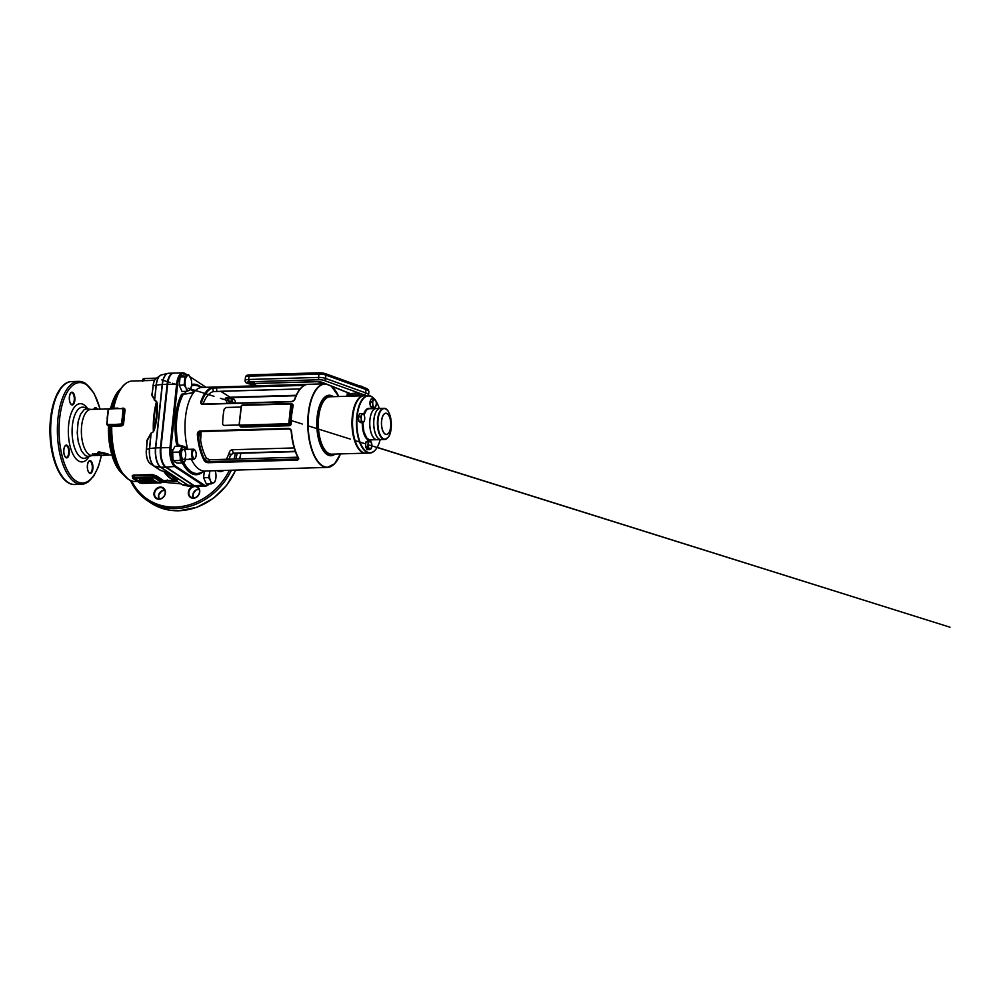 <?xml version="1.0" encoding="UTF-8"?>
<svg xmlns="http://www.w3.org/2000/svg" width="1000" height="1000" viewBox="0 0 1000 1000"><rect width="100%" height="100%" fill="white"/><g stroke="black" fill="none" stroke-linecap="round" stroke-linejoin="round"><path stroke-width="1.5" d="M179.237 385.225L180.113 376.925L183.75 374.888L188.637 374.75L185 376.788L184.125 385.075L179.237 385.225L182 391.475L186.9 391.337L189.312 390.3L191.238 387.013M185 376.788L180.113 376.925M184.125 385.075L186.112 388.188A7.488 3.287 -91.7 0 1 185.162 380.913A7.488 3.287 -91.7 0 1 187.425 375.75A7.488 3.287 -91.7 0 1 190.625 377.85A7.488 3.287 -91.7 0 1 191.025 378.938L188.637 374.75M191.025 378.938A7.488 3.287 -91.7 0 1 191.575 385.125A7.488 3.287 -91.7 0 1 191.262 386.95A7.488 3.287 -91.7 0 1 189.312 390.3A7.488 3.287 -91.7 0 1 186.112 388.188L186.9 391.337M230.912 403.263A4.988 2.188 -91.7 0 1 230.963 402.238A4.988 2.188 -91.7 0 1 232.95 398.663A4.988 2.188 -91.7 0 1 234.037 399.263A4.988 2.188 -91.7 0 1 234.275 399.6M231.812 403.237A4.312 1.887 -91.7 0 1 231.863 402.413A4.312 1.887 -91.7 0 1 234.525 399.837A4.312 1.887 -91.7 0 1 235.575 403.125M183.038 459.275A4.988 2.188 88.3 0 0 185.675 455.887A4.988 2.188 88.3 0 0 184.05 449.688A4.988 2.188 88.3 0 0 181.612 451.863A4.988 2.188 88.3 0 0 181.775 457.212A4.988 2.188 88.3 0 0 183.038 459.275M183.787 462.912L177.175 463.1L174.725 461.9L172.9 459.05L172.625 450.65L174.988 446.3L181.6 446.1C181.525 448.062 180.662 450.05 179 452.075C180.15 454.837 180.512 457.638 180.1 460.475L183.787 462.912L185.888 459.412A7.025 3.075 -91.7 0 1 182.838 461.213A7.025 3.075 -91.7 0 1 180.538 452.5A7.025 3.075 -91.7 0 1 184.25 447.75A7.025 3.075 -91.7 0 1 185.562 449.425M172.587 450.838A7.025 3.075 88.3 0 0 172.537 451.05A7.025 3.075 88.3 0 0 172.75 458.562A7.025 3.075 88.3 0 0 172.825 458.775M185.637 449.425L184.05 447.3L181.6 446.1M172.387 452.262L179 452.075M173.487 460.662L180.1 460.475M195.113 458.162A4.988 2.188 -91.7 0 1 194.9 458.512A4.988 2.188 -91.7 0 1 193.85 459.175A4.988 2.188 -91.7 0 1 191.562 452.775A4.988 2.188 -91.7 0 1 193.55 449.188A4.988 2.188 -91.7 0 1 194.638 449.8A4.988 2.188 -91.7 0 1 194.875 450.125M192.288 449.45L190.512 449.4M189.6 459.075L191.275 459.025L189.513 458.938M196.15 455.387A4.312 1.887 -91.7 0 1 195.338 457.912A4.312 1.887 -91.7 0 1 193.212 457.562A4.312 1.887 -91.7 0 1 192.463 452.95A4.312 1.887 -91.7 0 1 195.125 450.375A4.312 1.887 -91.7 0 1 196.15 455.387M214.9 481.838L215.625 479.487A7.488 3.287 -91.7 0 1 213.675 482.837L214.9 481.838M211.262 483.875L213.675 482.837A7.488 3.287 -91.7 0 1 210.475 480.737L211.262 483.875L206.363 484.025L203.6 477.762L204.262 471.488M208.487 477.625L210.475 480.737A7.488 3.287 -91.7 0 1 209.525 473.462L208.487 477.625L203.6 477.762M209.55 470.863L209.525 473.462A7.488 3.287 -91.7 0 1 210.062 470.85M215.387 471.475L215.113 470.7A7.488 3.287 -91.7 0 1 215.387 471.475A7.488 3.287 -91.7 0 1 215.938 477.675A7.488 3.287 -91.7 0 1 215.625 479.487M241 407.05L226.188 407.475L224.163 409.188A40.2 17.625 88.3 0 0 222.65 423.562C222.725 424.688 223.287 425.3 224.312 425.387L239.225 424.95M224.3 425.4L239.237 424.975M370 403.075A3.625 1.587 88.3 0 0 370.288 405.312M370.637 400.288A3.625 1.587 88.3 0 0 370.163 401.375M369.95 402.738A3.625 1.587 88.3 0 0 370.325 405.6M376.213 402.35A4.062 1.775 88.3 0 0 375.938 401.087A4.062 1.775 88.3 0 0 374.913 399.412A4.062 1.775 88.3 0 0 373.212 400.363A4.062 1.775 88.3 0 0 372.8 404.263L372.762 406.538L374.1 407.188A4.062 1.775 -91.7 0 1 372.8 404.263L372.175 401.987L369.862 402.062L370.462 406.613L372.463 407.925L374.775 407.863L375.8 406.238A4.062 1.775 88.3 0 0 376.075 405.425A4.062 1.775 88.3 0 0 376.213 402.35M374.775 407.863L374.1 407.188A4.062 1.775 88.3 0 0 375.8 406.238L376.175 404.625L375.8 406.238M375.925 401.025L373.587 398.762L372.175 401.987M372.762 406.538L370.462 406.613M373.587 398.762L371.275 398.825L369.862 402.062M359.613 449.562A28.4 12.45 -91.7 0 1 359.5 449.438A28.4 12.45 -91.7 0 1 352.4 424.837A28.4 12.45 -91.7 0 1 358.05 399.875A28.4 12.45 -91.7 0 1 358.15 399.738A28.4 12.45 88.3 0 0 352.4 424.837A28.4 12.45 88.3 0 0 359.613 449.562M368.212 395.65L364.288 395.763A28.712 12.588 88.3 0 0 358.488 399.275A28.712 12.588 88.3 0 0 358.25 399.588A28.712 12.588 88.3 0 0 352.55 424.837A28.712 12.588 88.3 0 0 359.725 449.7A28.712 12.588 88.3 0 0 365.962 453.162L369.888 453.05A28.712 12.588 -91.7 0 1 357.038 431.625A28.712 12.588 -91.7 0 1 362.425 399.162A28.712 12.588 -91.7 0 1 368.212 395.65A28.712 12.588 -91.7 0 1 374.45 399.113A28.712 12.588 -91.7 0 1 374.487 399.162A28.4 12.45 88.3 0 0 362.775 399.425A28.4 12.45 88.3 0 0 358.725 437.95A28.4 12.45 88.3 0 0 375.887 449.263A28.4 12.45 88.3 0 0 376.125 448.95A28.4 12.45 88.3 0 0 380.188 439.637M379.275 408.438A28.4 12.45 88.3 0 0 375.962 401.15M376.025 449.087A28.712 12.588 -91.7 0 1 375.925 449.225A28.712 12.588 -91.7 0 1 375.675 449.538A28.712 12.588 -91.7 0 1 369.888 453.05M387.163 438.35A15.6 6.837 -91.7 0 1 384.7 439.5L381.062 439.613A15.6 6.837 -91.7 0 1 374.075 427.962A15.6 6.837 -91.7 0 1 377 410.325A15.6 6.837 -91.7 0 1 380.138 408.413A15.6 6.837 88.3 0 0 380.087 408.413L376.163 408.525A15.6 6.837 88.3 0 0 369.787 422.013A15.6 6.837 88.3 0 0 375.05 439.1A15.6 6.837 88.3 0 0 377.075 439.725A15.6 6.837 -91.7 0 1 377.025 439.725A15.6 6.837 -91.7 0 1 370.037 428.088A15.6 6.837 -91.7 0 1 372.962 410.438A15.6 6.837 -91.7 0 1 376.1 408.537A15.6 6.837 -91.7 0 1 376.138 408.537L369.263 408.738A15.6 6.837 88.3 0 0 366.125 410.637L364.05 414.888L363.375 414.212A4.062 1.775 88.3 0 0 361.662 415.163A4.062 1.775 88.3 0 0 361.262 419.062L361.225 421.337L362.55 421.987A4.062 1.775 -91.7 0 1 361.262 419.062L360.637 416.788L358.325 416.863L358.925 421.413L360.925 422.725L363.237 422.663L364.263 421.037A4.062 1.775 88.3 0 0 364.525 420.225A4.062 1.775 88.3 0 0 364.675 417.15A4.062 1.775 88.3 0 0 364.4 415.887A4.062 1.775 88.3 0 0 363.375 414.212L362.05 413.562L360.637 416.788M367.925 448.488L367.163 447.788L367.925 448.488M365.825 443.263A3.625 1.587 88.3 0 0 365.637 444.275A3.625 1.587 88.3 0 0 365.6 445.387M365.95 447.425A3.625 1.587 88.3 0 0 366.262 448.113M365.85 442.975A3.625 1.587 88.3 0 0 365.575 444.275A3.625 1.587 88.3 0 0 365.562 445.737M365.775 447.025A3.625 1.587 88.3 0 0 366.375 448.387M371.838 446.35A4.062 1.775 88.3 0 0 371.538 442.987A4.062 1.775 88.3 0 0 371.325 442.413A4.062 1.775 88.3 0 0 369.588 441.262A4.062 1.775 88.3 0 0 368.363 444.062A4.062 1.775 88.3 0 0 368.875 448A4.062 1.775 88.3 0 0 370.613 449.15L371.838 446.35A4.062 1.775 -91.7 0 1 371.662 447.337A4.062 1.775 -91.7 0 1 370.613 449.15L366.987 449.775L365.5 446.388L365.962 441.9L367.938 440.788L370.25 440.725L368.275 441.825L367.8 446.325L369.3 449.712M371.75 444.113L370.25 440.725M368.275 441.825L365.962 441.9M367.8 446.325L365.5 446.388M380.087 408.413A15.6 6.837 88.3 0 0 373.713 421.887A15.6 6.837 88.3 0 0 378.975 438.975A15.6 6.837 88.3 0 0 381 439.613A15.6 6.837 88.3 0 0 381.025 439.613L377.075 439.725M358.462 417.887A3.625 1.587 88.3 0 0 358.75 420.112M359.1 415.087A3.625 1.587 88.3 0 0 358.625 416.175M358.413 417.537A3.625 1.587 88.3 0 0 358.787 420.4M363.237 422.663L362.55 421.987A4.062 1.775 88.3 0 0 364.263 421.037L364.637 419.425L364.263 421.037M364.387 415.825L364.05 414.875M361.225 421.337L358.925 421.413M362.05 413.562L359.738 413.625L358.325 416.863M325.412 450.562A28.4 12.45 -91.7 0 1 325.3 450.438A28.4 12.45 -91.7 0 1 318.2 425.838A28.4 12.45 -91.7 0 1 323.837 400.875A28.4 12.45 -91.7 0 1 323.95 400.737A28.4 12.45 88.3 0 0 318.5 417.475A28.4 12.45 88.3 0 0 325.412 450.562M363.725 395.788L330.075 396.775A28.712 12.588 88.3 0 0 324.05 400.6A28.712 12.588 88.3 0 0 318.337 425.838A28.712 12.588 88.3 0 0 325.525 450.7A28.712 12.588 88.3 0 0 328.025 453.013A28.712 12.588 88.3 0 0 331.763 454.162L365.4 453.175A28.712 12.588 -91.7 0 1 361.675 452.025A28.712 12.588 -91.7 0 1 352 420.575A28.712 12.588 -91.7 0 1 363.725 395.788A28.712 12.588 -91.7 0 1 364 395.788M361.275 386.575A4.737 1.25 -174 0 1 362.013 386.763L362.013 386.838M359.513 385.938A4.25 1.125 6 0 1 362.638 386.662L364.025 388.088M362.013 386.763L362.638 386.662M350.05 396.188L347.1 395.275L357.7 394.762L357.887 392.962L364.938 395.2A9.363 2.475 6 0 1 366.15 395.712M347.938 393.837L357.887 392.962M359.3 393.162L359.113 394.963L361.562 395.85M359.113 394.963L357.7 394.762M200.588 440.188A37.45 16.413 88.3 0 0 201.012 431.562A37.45 16.413 88.3 0 1 200.588 440.188M291.312 403.913L291.6 403.913C292.762 403.988 293.263 404.6 293.113 405.763L291.737 414.312A41.812 18.337 88.3 0 0 291.25 423.45C291.137 424.787 290.487 425.55 289.3 425.725L241.637 427.125C240.438 427.025 239.775 426.3 239.662 424.963M239.95 424.913L241.425 426.525L289.088 425.125L290.413 423.438L292.3 405.475L291.3 404.175M293.113 405.763L290.763 404.837A0.938 0.8 -56.6 0 0 290.012 403.975L290.338 403.55A1.562 1.338 123.4 0 1 291.588 405L289.7 422.962A1.562 1.338 123.4 0 1 288.137 424.5L240.475 425.9A1.562 1.338 123.4 0 1 239.775 425.7L241.637 427.125M291.25 423.45L288.875 422.8L290.763 404.837M221.562 391.675L220.875 391.238M296.175 395.375L230.087 397.312L220.625 391.238M230.087 397.312L228.375 396.262M229.462 396.987L228.463 396.213M182.375 393.988L183.35 394.162A44.075 19.325 88.3 0 0 176.938 417.025A44.075 19.325 88.3 0 0 178.025 444.825L184.737 446.625L187.725 449.363A41.812 18.337 88.3 0 1 185.475 417.438A41.812 18.337 88.3 0 1 202.125 387.413L324.875 383.812A41.812 18.337 -91.7 0 1 325.5 383.812L324.875 383.812A41.812 18.337 -91.7 0 0 308.238 413.837A41.812 18.337 -91.7 0 0 327.337 467.413L204.575 471.012A41.812 18.337 88.3 0 1 191.312 459.25M190.55 389.263L193.438 391.163L193.287 392.837L183.35 394.162M185.688 394L193.5 392.512L193.188 391.2L190.375 389.5M187.562 449.363L185.787 447.388L177.087 444.925L176.425 443.7A45.287 19.85 -91.7 0 1 181.625 394.25L182.438 393.988M178 445.163L176.425 443.7M202.712 471L202.288 472.137M183.463 394.025A10.888 4.775 88.3 0 0 186.112 391.362M178.012 446.213A10.888 4.775 88.3 0 0 177.087 444.925M207.3 485.412A15.6 6.837 -91.7 0 1 206.912 485.675A15.6 6.837 -91.7 0 1 205.362 486.125L196.388 486.388A15.6 6.837 -91.7 0 1 194.363 485.763L166.088 467.125A15.6 6.837 -91.7 0 1 160.987 447.762L167.65 384.312A15.6 6.837 -91.7 0 1 173.863 373.1L182.838 372.837A15.6 6.837 -91.7 0 1 184.412 373.2A15.6 6.837 -91.7 0 1 184.812 373.438M206.05 387.3L190.062 376.763M187.075 374.787L185.662 373.862A15.163 6.65 88.3 0 0 185.212 373.6A15.163 6.65 88.3 0 0 177.65 384.137L170.987 447.6A15.163 6.65 88.3 0 0 175.938 466.413L204.213 485.05A15.163 6.65 88.3 0 0 207.688 485.225A15.163 6.65 88.3 0 0 209.15 483.938M205.362 486.125A15.6 6.837 -91.7 0 1 203.337 485.487L175.05 466.863A15.6 6.837 -91.7 0 1 169.963 447.5L176.625 384.05A15.6 6.837 -91.7 0 1 182.838 372.837M335.125 454.062A30.275 13.275 -91.7 0 1 321.45 447.413A30.275 13.275 -91.7 0 1 317.137 416.962A30.275 13.275 -91.7 0 1 333.438 396.675M228.875 459.225A41.175 18.05 88.3 0 0 230.338 455.575L229.412 452.05A37.45 16.413 -91.7 0 1 226.238 459.3M230.338 455.575L233.2 453.137L232.312 449.75C230.863 450 229.887 450.763 229.412 452.05M294.175 447.938L232.312 449.75M199.762 431.675L199.713 432.475A37.45 16.413 88.3 0 0 206.488 458.212L209.75 459.775L297.812 457.2M200.138 431.538L198.512 432.875L198.212 434.412L199.713 432.475M198.837 432.362L200.25 431.587L288.85 428.988C290.312 429.3 291.112 430.2 291.225 431.712C292.15 442.088 294.425 450.75 298.075 457.7L298.15 458.562L298.263 457.85M197.362 434.513C197.338 432.488 198.2 431.312 199.95 430.988L288.55 428.387C290.3 428.612 291.325 429.738 291.588 431.75A41.812 18.337 88.3 0 0 298.463 457.887C299.062 459.162 298.538 459.913 296.9 460.1L208.3 462.7C206.438 462.612 205.075 461.925 204.237 460.65A41.812 18.337 -91.7 0 1 197.362 434.513L198.212 434.412A41.175 18.05 88.3 0 0 204.988 460.15L206.488 458.212M204.237 460.65L204.988 460.15L208.3 461.625L209.75 459.775M208.3 462.7L208.3 461.625L296.9 459.025C298.2 458.888 298.587 458.35 298.062 457.413A41.175 18.05 -91.7 0 1 291.3 431.737M291.288 431.675L291.288 431.675C291.137 430.025 290.363 429.1 288.975 428.913L288.55 428.387M226.95 397.537L225.45 399.462C224.963 398.488 225.362 397.925 226.675 397.775L296.012 395.737M225.413 398.263L225.45 399.462A37.45 16.413 -91.7 0 1 227.4 403.375M304.387 385.375L212.562 388.05L213.487 391.587L300.15 388.913L220.938 391.262L230.012 397.238L296.212 395.288M211.938 387.438L306.163 384.675A41.812 18.337 88.3 0 0 295.038 398.95C294.387 400.525 293.163 401.45 291.35 401.75L202.75 404.35C201.05 404.162 200.4 403.275 200.812 401.712A41.812 18.337 -91.7 0 1 211.938 387.438L212.562 388.05A41.175 18.05 88.3 0 0 201.6 402.113L202.062 403.875M203.062 404.087A37.45 16.413 -91.7 0 1 213.487 391.587M200.812 401.712L201.575 403.225M201.6 402.113C201.325 403.475 201.863 404.237 203.225 404.412M294.363 400.112L295.038 398.95M233.238 453.25L230.662 454.837M329.8 396.788A28.712 12.588 88.3 0 0 329.513 396.788A28.712 12.588 88.3 0 0 318.087 417.4A28.712 12.588 88.3 0 0 331.2 454.188A28.712 12.588 88.3 0 0 331.488 454.162M233.2 453.137L295.275 451.312M149.738 480.15L146.775 480.613L151.525 480.812C153.925 480.887 154.537 480.588 153.35 479.9L151.4 478.8L143.988 478.775L151.075 479.588L149.738 480.15L151.188 479.6M144.162 478.288L152.125 478.587L154.012 480.588M142.838 478.65L140.638 478.663L139.238 480.075L140.512 478.488L139.338 480.188L144.05 481.775L149.4 481.875L141.975 480.275L143.938 479.188L142.812 478.475L144.088 479.038L140.875 478.425L143.825 478.612M154.625 481.613L148.488 481.225L154.325 481.912M156.425 481.925L155.85 481.3L156.287 482M142.1 479.837L148.387 481.163L155.262 481.175L148.387 481.15M109.125 425.238L109.763 426.625L111.05 425.662L111.75 426.375A50.237 22.025 88.3 0 0 128.737 479.438A50.237 22.025 88.3 0 0 135.275 481.475C132.95 481.538 130.675 480.825 128.45 479.363L122.25 472.962A50.025 21.925 -91.7 0 1 111.425 426.413L109.975 427.137A45.775 20.062 88.3 0 0 119.887 469.513L122.25 472.962A50.025 21.925 -91.7 0 0 128.338 479.25M162.875 480.112L161.65 480.95L155.75 476.45L156.412 475.863L162.875 480.112L162.037 480.5M107.425 454.6L107.95 454.425A1 0.85 -109 0 1 107.575 454.425L98.55 452.825A23.338 10.237 88.3 0 0 99.375 453.688L93.012 454.438A23.338 10.237 88.3 0 0 93.462 454.75A23.338 10.237 88.3 0 0 93.912 455.037A1 0.875 118.8 0 1 93.55 454.95A23.25 10.188 -91.7 0 1 92.638 454.35L92.475 454.263A1 0.85 -51.9 0 0 92.1 454.175L98.475 453.425A23.087 10.125 -91.7 0 1 97.662 452.562L99.087 451.925L107.725 453.787L108.55 454.338L106.125 454.963M94.675 455.062L93.112 454.85A23.087 10.125 -91.7 0 1 92.6 454.538A23.087 10.125 -91.7 0 1 92.1 454.175M107.725 453.787L108.55 454.338A1 0.875 70.9 0 0 108.188 454.35L99.663 452.388L107.725 453.787M105.962 409L104.425 409.038M162.65 480.588A50.237 22.025 88.3 0 0 163.95 480.637L177.188 480.238A50.237 22.025 -91.7 0 1 176.812 480.25A50.237 22.025 -91.7 0 1 170.275 478.225A50.237 22.025 -91.7 0 1 163.863 471.463L165.1 472.375A50.025 21.925 88.3 0 0 170.725 478A50.025 21.925 88.3 0 0 176.725 480.025L165.6 472.113L160.725 470.425L150.213 463.612L160.538 470.45L153.325 465.662M113.35 408.288A50.025 21.925 -91.7 0 1 119.825 390.288L117.562 394.05A45.562 19.975 88.3 0 0 112.112 408.375M163.888 471.388L160.538 470.45M146.862 444.725L146.85 440.588L150.812 433.488L153.45 431.712L154.425 429.65C156.888 420.712 157.8 411.962 157.188 403.363L156.625 401.463L154.588 399.95L156.15 385.087L153.15 385.95L152.025 394.8L154.588 399.95L151.637 394.975L152.4 392.088M154.425 429.65L153.812 429.5C156.275 420.637 157.188 411.95 156.55 403.425A50.025 21.925 88.3 0 0 153.812 429.5L153.35 431.525A50.237 22.025 -91.7 0 1 156.5 401.637L154.312 400.188M122.725 408.188L123.312 408.188C124.525 408.3 125.1 408.988 125.025 410.25L123.625 423.537C123.425 424.925 122.7 425.712 121.45 425.925L111.75 426.375M132.675 476.613L132.438 476.562C131.838 475.725 132.35 475.238 133.988 475.075L152.35 474.538L156.412 475.863M173.588 373.125A15.6 6.837 88.3 0 0 173.312 373.125A15.6 6.837 88.3 0 0 167.1 384.325L160.425 447.775A15.6 6.837 88.3 0 0 165.525 467.137L193.8 485.775A15.6 6.837 88.3 0 0 195.825 486.4A15.6 6.837 88.3 0 0 196.112 486.388M121.65 472.088A45.562 19.975 -91.7 0 1 109.65 427.175L110 426.525L110.512 427.137M162.463 481.662A51.275 22.475 88.3 0 0 166.825 480.975L168.263 480.5M166.875 480.55L161.475 481.138M170 480.775L168.888 480.712M173.725 480.55L171.412 480.412M166.825 480.975L166.462 481.425A51.712 22.675 -91.7 0 1 163.025 482.137L166.675 481.35M142.463 381.275L144.162 380.425L144.338 378.738A2.5 0.663 -174 0 0 142.925 379.175A2.5 0.663 -174 0 0 143.162 379.5L143.062 380.475M143.038 380.65L154.713 380.112M133.988 475.075L133.963 477.488L152.325 476.95A2.5 0.663 6 0 1 155.625 477.587L155.75 476.45L152.5 475.262L134.137 475.8C132.825 475.938 132.413 476.388 132.9 477.113L132.838 477.663M133.038 478.562L139.575 482.863L142.45 483.425L161.838 482.212L155.3 477.912L152.425 477.35L132.775 478.25A2.5 0.663 6 0 1 132.537 477.925L132.9 477.113M139.238 480.075L140.387 478.312L142.787 478.275M144.238 478.888L142.975 479.288M148.438 480.838L156.725 481.625M146.137 480.2L151.062 479.45M122.3 408.175L122.475 408.175A1.812 1.55 123.4 0 1 123.875 409.812L123.537 414.425A62.413 53.612 123.4 0 1 123.1 418.6L122.463 423.225A1.812 1.55 123.4 0 1 120.725 424.938L116.375 425.225A62.413 53.612 123.4 0 1 114.412 425.325A62.413 53.612 123.4 0 1 112.463 425.337L121.213 425.262L122.8 423.438L124.213 410.025C124.288 409.1 123.888 408.6 122.975 408.512L123.312 408.188M122.088 408.663L117.775 408.625A61.712 53.012 -56.6 0 0 113.912 408.738L109.575 409.025A1.1 0.95 -56.6 0 0 108.5 410.075L107.863 414.7A61.712 53.012 -56.6 0 0 107.438 418.825L107.1 423.438A1.1 0.95 -56.6 0 0 107.95 424.438L112.263 424.462A61.712 53.012 -56.6 0 0 114.188 424.45A61.712 53.012 -56.6 0 0 116.125 424.35L120.463 424.062A1.1 0.95 -56.6 0 0 121.538 423.013L122.163 418.4A61.712 53.012 -56.6 0 0 122.6 414.263L122.938 409.65A1.1 0.95 -56.6 0 0 122.088 408.663L123.462 408.587M109.975 427.137L108.825 425.35M167.525 373.462A15.55 6.812 88.3 0 0 167.475 373.475A15.55 6.812 88.3 0 0 162.188 384.487L155.512 447.938A15.55 6.812 88.3 0 0 160.6 467.238L188.875 485.875A15.55 6.812 88.3 0 0 190 486.388A15.55 6.812 88.3 0 0 190.037 486.4M153.45 431.712L151.237 433.263L147.2 440.675L146.475 449.412A11.45 5.025 88.3 0 0 150.213 463.612L153.737 465.875M165.6 472.113C171.15 474.975 175.05 477.55 177.312 479.837L174.775 479.775M181.1 483.888L162.537 482.15M168.113 480.913L177.638 481.688M176.075 480.662L173.463 480.575M104.712 408.888A1 0.9 -78.7 0 1 104.85 408.862L108.162 408.9M93.912 455.037L101.587 455.138A23.338 10.237 88.3 0 0 102.475 455.4L107.525 454.562M107.95 454.425L104.1 455.325M98.238 451.95L99.225 452.337L98.025 452.638A23.188 10.163 88.3 0 0 98.85 453.5L99.012 453.612A23.25 10.188 -91.7 0 1 98.188 452.75L98.025 452.638A1 0.787 -40.3 0 0 97.662 452.562M92.65 453.725L92.475 454.263A23.188 10.163 88.3 0 0 93.488 454.925L94.375 455.1M107.613 408.913L106.7 408.95M125.025 410.25L122.938 409.65M123.625 423.537L121.538 423.013M113.162 426.337L111.05 425.662L111.425 426.388M178.487 482.25A11.45 5.025 88.3 0 0 178.562 482.287L182.537 484.75A14.188 6.225 88.3 0 0 183.812 485.275L190.138 486.425M161.05 470.688L154.1 466.05A14.112 6.188 -91.7 0 1 149.488 448.537L146.363 449.487A11.075 4.85 -91.7 0 0 148.375 461.45M147.15 440.875L147.287 441.637M150.812 433.488L149.625 448.512A14.188 6.225 88.3 0 0 154.262 466.112L160.688 467.262A15.588 6.825 -91.7 0 1 155.6 447.925L162.262 384.475L156.3 385.062L154.562 400.513M151.137 433.05L149.625 448.512L155.738 447.912A15.6 6.837 88.3 0 0 160.825 467.275L189.112 485.913A15.6 6.837 88.3 0 0 191.137 486.538L190.087 486.413A15.588 6.825 -91.7 0 1 188.962 485.9L160.688 467.262L165.525 467.137M156.625 401.463L156.55 403.425L157.188 403.363M152.012 394.663L152.325 393.738M146.775 480.613L146.337 479.913L149.675 479.775M94.575 455.1L100.15 454.963L94.5 455.075M99.763 452.013L99.087 451.925M108.275 408.9L104.812 408.9M104.062 409.025L105.575 408.812M101.587 455.138A1 0.887 111.8 0 1 101.263 455.087L102.287 455.387A1 0.9 101.3 0 1 102.1 455.325A23.25 10.188 -91.7 0 1 101.35 455.112M102.475 455.4A1 0.9 101.3 0 1 102.287 455.387L102.938 455.425M170.837 480.425L169.963 480.775L170.837 480.425M363.587 414.363A16.038 7.037 -91.7 0 1 365.625 410.262A16.038 7.037 -91.7 0 1 370.5 408.7M371.413 439.888A16.038 7.037 -91.7 0 1 362.3 422.688M362.875 422.675L363.9 431.8L366.875 438.15L369.475 439.862L377.025 439.725M380.138 408.413L383.787 408.312C391.087 407.425 394.075 430.662 388.088 437.475L384.7 439.5A15.6 6.837 -91.7 0 1 377.725 427.863A15.6 6.837 -91.7 0 1 380.637 410.213A15.6 6.837 -91.7 0 1 383.787 408.312A15.6 6.837 -91.7 0 1 386.312 409.312M381.075 410.45A15.312 6.713 88.3 0 0 378.888 431.225A15.312 6.713 88.3 0 0 388.15 437.325A15.312 6.713 88.3 0 0 390.337 416.55A15.312 6.713 88.3 0 0 381.075 410.45M388.587 433.088A10.537 4.612 88.3 0 0 390.087 418.8A10.537 4.612 88.3 0 0 383.725 414.613A10.537 4.612 88.3 0 0 382.212 428.9A10.537 4.612 88.3 0 0 388.587 433.088M388.6 433.225A10.688 4.688 -91.7 0 1 382.137 428.963A10.688 4.688 -91.7 0 1 383.663 414.475A10.688 4.688 -91.7 0 1 390.112 418.725A10.688 4.688 -91.7 0 1 388.6 433.225M348 393.25L347.812 395.05M252.725 384.087A3.75 0.988 6 0 1 247.763 383.125A3.75 0.988 6 0 1 249.525 381.975A3.75 0.988 6 0 1 254.488 382.925A3.75 0.988 6 0 1 252.725 384.087M364.888 395.175A8.113 2.15 -174 0 0 364.113 394.875L324.113 380.45A4.375 1.15 -174 0 0 319.2 379.75L249.262 381.8A4.375 1.15 -174 0 0 247.2 383.137A4.375 1.15 -174 0 0 253 384.263L254.8 384.062A4.988 1.325 6 0 1 257.538 383.387L316.825 381.65A4.988 1.325 6 0 1 322.688 382.537L349.363 393.212M253.475 384.25A1.875 0.825 -91.7 0 1 253.238 384.338L246.737 383.137C245.625 382.7 245.087 381.85 245.113 380.575A6.238 1.65 6 0 1 248.65 379.475L249 376.188A1.875 0.825 -91.7 0 1 249.737 374.837A1.875 0.825 -91.7 0 1 249.988 374.913L319.438 372.875M319.913 372.863A4.375 1.15 6 0 1 324.837 373.562A1.875 1.225 -70.2 0 1 325.288 373.6L319.675 372.788A1.875 0.825 -91.7 0 1 319.913 372.863M325.65 373.85L364.837 387.987A1.875 1.225 -70.2 0 1 365.275 388.025C367.488 388.562 368.7 389.825 368.913 391.812A9.988 2.637 -174 0 0 365.95 389.55L325.95 375.138A6.238 1.65 -174 0 0 318.925 374.125L249 376.188A6.238 1.65 -174 0 0 245.45 377.287L245.113 380.575M249.262 381.8A1.875 0.825 88.3 0 1 248.65 379.475L318.587 377.425A6.238 1.65 6 0 1 325.613 378.425L325.95 375.138A1.875 1.225 -70.2 0 0 325.288 373.6L365.275 388.025A1.875 1.225 -70.2 0 1 365.95 389.55L365.613 392.85A9.988 2.637 6 0 1 368.562 395.1L368.913 391.812M324.113 380.45A1.875 1.225 -70.2 0 0 325.613 378.425L365.613 392.85A1.875 1.225 -70.2 0 1 364.113 394.875M319.2 379.75A1.875 0.825 -91.7 0 1 318.587 377.425L318.925 374.125A1.875 0.825 -91.7 0 1 319.675 372.788L249.737 374.837C246.075 375.462 246.488 375.025 245.45 377.287M322.688 382.537A1.875 1.325 111.8 0 1 321.838 382.262M349.025 393.225L322.175 382.488L317.075 381.725L256.438 383.45A1.875 1.775 -140.7 0 1 254.8 384.062M256.438 383.45L253.238 384.338A1.875 0.825 -91.7 0 1 253 384.263M289.3 425.725L287.938 423.725A0.938 0.8 -56.6 0 0 288.875 422.8M290.012 403.975L242.35 405.363A0.938 0.8 -56.6 0 0 241.412 406.287L239.237 424.438A1.562 1.338 123.4 0 0 239.775 425.7L239.175 424.363L241.125 406.488L239.25 424.288M241.425 426.525L240.275 425.125L287.938 423.725M239.525 424.25A0.938 0.8 -56.6 0 0 240.275 425.125M241.412 406.287L242.6 404.925L290.188 403.55M242.35 405.363L290.262 403.525L291.375 404.2M241.15 406.325A1.562 1.338 123.4 0 1 242.5 404.963M167.65 384.312L177.65 384.137M160.987 447.762L170.987 447.6M166.088 467.125L175.938 466.413M204.213 485.05L194.363 485.763M332.775 454.137A29.025 12.725 -91.7 0 1 317.675 417.325A29.025 12.725 -91.7 0 1 331.1 396.737M202.213 472.425A45.287 19.85 -91.7 0 1 182.375 462.95M191.625 384.487A45.287 19.85 -91.7 0 1 200.25 386.55M296.9 460.1L298.025 457.587M229.525 403.312A41.175 18.05 88.3 0 0 227.075 397.762M216.25 387.025L216.938 391.35M294.825 398.988A41.175 18.05 -91.7 0 1 299.4 390.15M183.912 462.75A44.075 19.325 88.3 0 0 199.575 473.038L205.787 470.975M203.325 387.375L197.013 385.675A44.075 19.325 88.3 0 0 191.45 386.012M333.625 464.613A41.812 18.337 -91.7 0 1 327.337 467.413L334.613 463.75L340.425 453.913A41.612 18.238 88.3 0 1 318.212 461.763A41.612 18.238 88.3 0 1 308.587 413.888A41.612 18.238 88.3 0 1 326.037 384.025M331.3 386.138L338.738 396.512A41.612 18.238 88.3 0 0 331.087 386.05M202.963 404.087L291.562 401.488C293.35 400.95 294.375 400.175 294.662 399.15C297.488 391.175 301.275 386.362 306.025 384.7L306.163 384.675M304.85 384.438L304.625 385.262M130.512 480.5A62.413 53.612 -56.6 0 0 147.713 500.863L150.912 502.975A62.413 53.612 -56.6 0 0 178.962 510.725A62.413 53.612 -56.6 0 0 235.65 470.1M239.575 458.9A62.413 53.612 -56.6 0 0 240.775 453.25M130.45 480.475L137.725 491.987L147.713 500.863A62.413 53.612 -56.6 0 0 175.75 508.612A62.413 53.612 -56.6 0 0 231.4 470.225M235.763 459.012A62.413 53.612 -56.6 0 0 237.162 453.363M151.188 479.588L146.037 480.05M149.45 481.775L147.675 481.1L149.537 481.613M144.825 481.163L147.037 481L144.775 480.775M142.2 479.938L144.3 480.9L141.975 480.275M199.05 489.162L195.912 490.087L193.025 494.05L193.275 497.925A5.925 5.088 123.4 0 1 193.775 492.188A5.925 5.088 123.4 0 1 198.725 489.15A5.925 5.088 123.4 0 1 199.05 489.15M193.612 497.938A5.925 5.088 -56.6 0 0 199.175 493.625A5.925 5.088 -56.6 0 0 197.475 487.3A5.925 5.088 -56.6 0 0 189.95 489.45A5.925 5.088 -56.6 0 0 190.95 497.212A5.925 5.088 -56.6 0 0 193.612 497.938M220.263 471.3A5.925 5.088 123.4 0 1 219.988 470.562L220.275 471.3M218.012 470.613A5.925 5.088 -56.6 0 0 220.613 471.312A5.925 5.088 -56.6 0 0 223.375 470.462M164.713 490.175L161.575 491.087L158.688 495.062L158.95 498.938A5.925 5.088 123.4 0 1 159.438 493.188A5.925 5.088 123.4 0 1 164.387 490.15A5.925 5.088 123.4 0 1 164.713 490.15M156.613 498.212L159.225 498.938A5.925 5.088 -56.6 0 0 164.85 494.637A5.925 5.088 -56.6 0 0 163.137 488.312A5.925 5.088 -56.6 0 0 155.625 490.462A5.925 5.088 -56.6 0 0 156.613 498.212A5.925 5.088 -56.6 0 0 159.275 498.95C163.512 498.95 167.925 492.375 163.137 488.312M96.638 409.237A5.925 2.6 88.3 0 0 95.875 408.438A5.925 2.6 88.3 0 0 95.1 408.2A5.925 2.6 88.3 0 0 94.012 408.8M65.175 456.887A5.925 2.6 88.3 0 0 66.312 457.425A5.925 2.6 88.3 0 0 68.725 452.3A5.925 2.6 88.3 0 0 66.737 445.812A5.925 2.6 88.3 0 0 65.963 445.575A5.925 2.6 88.3 0 0 64.862 446.175M88.763 472.425A5.925 2.6 88.3 0 0 89.887 472.962A5.925 2.6 88.3 0 0 92.312 467.837A5.925 2.6 88.3 0 0 90.312 461.35A5.925 2.6 88.3 0 0 89.537 461.112A5.925 2.6 88.3 0 0 88.45 461.712M70.738 403.975A5.925 2.6 88.3 0 0 71.875 404.513A5.925 2.6 88.3 0 0 74.287 399.387A5.925 2.6 88.3 0 0 72.287 392.9A5.925 2.6 88.3 0 0 71.525 392.663A5.925 2.6 88.3 0 0 70.425 393.263M108.725 425.95A45.562 19.975 88.3 0 0 123.55 474.725M121.225 472.675A45.1 19.775 -91.7 0 1 108.462 425.775L109.15 441.575L112.225 456.15L117.263 467.738L123.737 474.963M85.913 408.175A25.6 11.225 88.3 0 0 84.575 407.488A25.6 11.225 88.3 0 0 72.25 427.013A25.6 11.225 88.3 0 0 80.75 457.287A25.6 11.225 88.3 0 0 86.062 457.863L90.213 456.012L87.3 456.35L85.262 455.475L81.55 451.163L78.263 441.925L77.213 432.812L78.138 421.562L80.525 414.312L84 409.862L85.988 408.9L88.837 409.1L84.575 407.488M89.087 456.512A29.125 12.763 -91.7 0 1 78.175 460.737A29.125 12.763 -91.7 0 1 68.662 424.6A29.125 12.763 -91.7 0 1 84.05 404.862A29.125 12.763 -91.7 0 1 87.688 408.663M108.875 408.875L90.825 409.412A23.087 10.125 88.3 0 0 81.4 429.35A23.087 10.125 88.3 0 0 89.175 454.637A23.087 10.125 88.3 0 0 92.175 455.575L90.213 456.012M121.188 388.212L115 396.1L110.6 408.462A45.1 19.775 -91.7 0 1 118.812 390.637M131.688 480.95A61.163 52.55 -56.6 0 0 175.35 507.062A61.163 52.55 -56.6 0 0 229.462 470.275M233.962 459.075A61.163 52.55 -56.6 0 0 235.425 453.413M60.525 388.988L55.587 397.863L52.538 407.625L50.663 418.913L50.125 433.512L51.112 445.7L53.963 459.263L58.388 470.575L63.137 477.738M68.075 482.413A51.487 22.575 88.3 0 0 74.775 484.5C61.6 485.25 50.625 460.925 50 433.713C49.025 406.512 58.562 381.575 71.75 381.562A51.487 22.575 88.3 0 0 50.725 426.025A51.487 22.575 88.3 0 0 68.075 482.413M90.125 388.125A51.487 22.575 88.3 0 0 85.188 383.438A51.487 22.575 88.3 0 0 78.487 381.362A51.487 22.575 88.3 0 0 57.45 425.838A51.487 22.575 88.3 0 0 74.8 482.225A51.487 22.575 88.3 0 0 81.5 484.3A51.487 22.575 88.3 0 0 92.725 476.875M99.987 409.137A50.237 22.025 88.3 0 0 86.175 384.613A50.237 22.025 88.3 0 0 59.638 418.65A50.237 22.025 88.3 0 0 76.05 480.988A50.237 22.025 88.3 0 0 101.337 455.312M114.075 408.275L114.262 408.263A62.413 53.612 123.4 0 1 116.225 408.162A62.413 53.612 123.4 0 1 118 408.15M154.575 380.375L132.325 381.025C127.587 381.287 123.413 384.375 119.825 390.288A50.025 21.925 -91.7 0 1 127.263 382.55M132.325 381.025A50.237 22.025 88.3 0 0 113.663 408.263M121.025 388.45A45.562 19.975 88.3 0 0 110.887 408.45M167.1 384.325L162.4 384.462L155.738 447.912L160.425 447.775M193.8 485.775L182.375 484.688A14.112 6.188 -91.7 0 0 182.45 484.738L183.812 485.275M173.312 373.125L168.612 373.263A15.6 6.837 88.3 0 0 162.4 384.462L162.262 384.475A15.588 6.825 -91.7 0 1 167.575 373.45A15.588 6.825 -91.7 0 1 168.1 373.312M130.125 480.25A50.025 21.925 -91.7 0 1 128.613 479.438M108.2 410.112A1.812 1.55 123.4 0 1 109.712 408.575M107.562 414.725L108.5 410.075M107.112 418.888A62.413 53.612 123.4 0 1 107.537 414.888L108.112 410.175L109.575 409.025M106.775 423.5L107.438 418.825M112.263 424.462L112.463 425.337L108.162 425.312L110 426.525M107.95 424.438L108.162 425.312A1.812 1.55 123.4 0 1 106.762 423.675L107.863 414.7M143.275 378.888L144.425 378.512L142.925 379.175L142.463 380.988M156.1 378.387L144.512 378.512L156.412 378.162M152.35 474.538L152.425 477.35M139.338 482.713L132.537 477.925A2.5 0.663 6 0 1 133.963 477.488L134.062 477.887M134.4 478.113L154.6 477.925L161.137 482.238L160.487 482.663L142.125 483.2L140.275 482.85L133.737 478.537L134.4 478.113L152.8 477.575M162.288 480.75L162.162 481.887A2.5 0.663 6 0 1 162.413 482.212A2.5 0.663 6 0 1 162.05 482.512M155.3 477.912L161.838 482.212M133.95 478.175L142.037 482.825L161.15 482.238L142.075 483.025L160.487 482.663M140.275 482.85L142.075 483.025L133.887 478.375L140.562 482.537M133.775 478.212L134.438 478.113M116.125 424.35L117.125 426.225M120.463 424.062L121.45 425.925M122.163 418.4L124.075 418.85M122.6 414.263L124.513 414.675M190.625 486.512A15.588 6.825 -91.7 0 1 190.087 486.413L190 486.388M152.238 393.775L153.05 386.062C153.45 382.25 154.537 379.65 156.3 378.237L161.375 374.95A14.188 6.225 88.3 0 0 156.3 385.062L156.15 385.087A14.112 6.188 -91.7 0 1 160.05 375.575A14.112 6.188 -91.7 0 1 160.75 375.175M69.375 396.775A6.388 2.8 -91.7 0 1 74.025 394.162A6.388 2.8 -91.7 0 1 72.912 404.775A6.388 2.8 -91.7 0 1 69.375 396.775M63.812 449.688A6.388 2.8 -91.7 0 1 68.463 447.088A6.388 2.8 -91.7 0 1 67.35 457.688A6.388 2.8 -91.7 0 1 63.812 449.688M93.713 409.325A6.388 2.8 -91.7 0 1 97.362 409.212M87.4 465.225A6.388 2.8 -91.7 0 1 92.05 462.612A6.388 2.8 -91.7 0 1 90.925 473.225A6.388 2.8 -91.7 0 1 87.4 465.225M223.7 470.45A6.35 5.45 123.4 0 1 220.387 471.587A6.35 5.45 123.4 0 1 217.3 470.637M196.625 486.375A6.35 5.45 123.4 0 1 199.525 493.062A6.35 5.45 123.4 0 1 193.388 498.225A6.35 5.45 123.4 0 1 188.312 493.387A6.35 5.45 123.4 0 1 192.638 486.5M159.062 499.237A6.35 5.45 123.4 0 1 155.075 490.25A6.35 5.45 123.4 0 1 164.95 489.963A6.35 5.45 123.4 0 1 159.062 499.237M183.175 485.087A14.112 6.188 -91.7 0 1 182.45 484.738L178.562 482.287A11.45 5.025 88.3 0 0 178.625 482.325M156.3 378.237A11.45 5.025 88.3 0 0 153.15 385.95L152.137 394.312M146.387 449.462L147.188 441.75M153.05 386A11.075 4.85 -91.7 0 1 154.537 380.562M166.713 480.613L167.213 479.975M143.637 481.7L149.412 481.887M143.663 481.712L139.338 480.188M148.387 481.163L154.2 481.838M154.325 481.662L155.525 481.95M155.538 481.95L156.275 482.013M150.287 479.412L144.675 479.225M147.338 480.725L151.525 480.812M146.713 480.588L147.35 480.737M117.775 408.625L113.912 408.738M107.1 423.438L107.4 425.087L109.8 426.662M161.038 482.163L154.6 477.925M154.5 477.875L152.775 477.575M142.537 483.413L160.812 482.887M139.575 482.863L142.45 483.425M232.95 398.663L227.738 398.812M193.55 449.188L183.4 449.487M172.887 449.8L170.825 449.862M193.85 459.175L183.688 459.475M173.15 459.787L171.988 459.812M347.3 393.475L347.1 395.275M253.175 381.425L253.65 382.7L248.725 382.175L249.45 381.037M185.212 373.6L184.412 373.2M207.688 485.225L206.912 485.675M229.013 459.212L230.362 455.8C230.075 455.387 232.613 453.15 233.463 453.462L295.387 451.65M227.213 397.75L229.625 403.3M202.975 404.087L201.575 403.212M154.175 480.425L151.537 480.812M90.825 409.412L88.837 409.1M150.912 502.975C159.288 508.425 168.7 511.025 179.125 510.775L196.887 507.3L213.475 498.25L226.412 485.65L235.837 470.087M239.737 458.9L240.925 453.25M100.15 409.137L94.1 393.325L85.75 383.6C83.4 382.05 80.988 381.3 78.487 381.362L71.75 381.562M74.775 484.5L81.5 484.3L88.05 482.05L93.737 476.075L98.3 466.95L101.5 455.3M111.875 455L105.062 455.2M101.875 455.288L92.175 455.575M195.825 486.4L191.137 486.538M162 480.5L162.862 480.4L162.413 482.212L160.863 482.9M167.475 373.475L168.612 373.263M161.375 374.95L167.613 373.438M123.713 408.713L123.062 408.537M150.2 463.612C147.188 460.9 145.912 456.188 146.363 449.487L147.2 441.337M141.9 480.05L142.613 479.338M150.275 479.425L151 479.575M228.625 400.775L231.062 401.538M377.175 447.337L950 627.212L369.663 445.163M365.75 443.938L356.112 440.913M350.213 439.062L307.8 425.737M302.325 424.025L290.475 420.3M235.75 403.125L220.4 398.312M213.988 396.287L188.062 388.162M175.113 384.087L172.537 383.275M170.037 382.5L164.438 380.737M162.537 380.15L161.8 379.913M105.862 408.812L104.975 408.825M107.325 454.625L102.975 455.425M156.425 378.15L144.462 378.5M71.525 392.663L71.087 392.788C71.087 393.038 70.35 392.212 69.425 396.838C69.212 400.075 69.725 402.475 70.95 404.025L71.875 404.513M65.963 445.575L65.525 445.7C65.537 445.95 64.787 445.138 63.863 449.75C63.65 453 64.162 455.387 65.388 456.938L66.312 457.425M95.1 408.2L93.825 409.325M89.537 461.112L89.113 461.238C89.113 461.488 88.362 460.662 87.438 465.288C87.225 468.525 87.737 470.925 88.975 472.475L89.887 472.962M217.95 470.575L220.562 471.3L223.275 470.462M190.95 497.212L193.562 497.925C197.838 497.95 202.262 491.375 197.475 487.3M137.287 481.413L135.275 481.475"/></g></svg>
